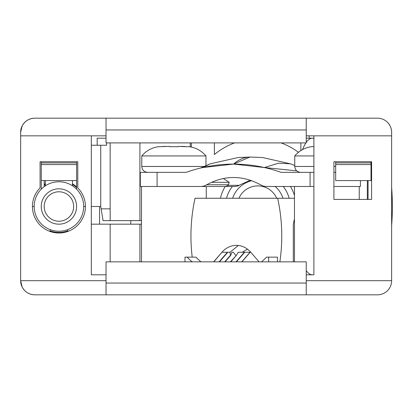 <?xml version="1.0" encoding="UTF-8"?>
<svg xmlns="http://www.w3.org/2000/svg" width="413" height="413" viewBox="0 0 413 413"><rect width="100%" height="100%" fill="white"/><g stroke="black" fill="none" stroke-linecap="round" stroke-linejoin="round"><path stroke-width="0.62" d="M106.033 135.836L20.65 135.836L20.65 280.695L22.147 287.025C24.899 291.991 29.111 294.593 34.785 294.825L106.033 294.825L106.033 261.852L306.24 261.852L306.24 294.825L377.492 294.825A14.135 14.135 0 0 0 391.627 280.695L391.627 135.836L306.24 135.836M32.426 206.5A26.499 26.499 0 0 0 58.925 232.999A26.499 26.499 0 0 0 77.768 187.869L77.768 161.746L40.082 161.746L40.082 187.869A26.499 26.499 0 0 0 32.426 206.5L34.191 206.5A24.734 24.734 0 0 0 58.925 231.234A24.734 24.734 0 0 0 83.658 206.5A24.734 24.734 0 0 0 58.925 181.766A24.734 24.734 0 0 0 34.191 206.5M91.314 135.836L91.314 274.805L106.033 274.805M313.895 274.805L306.24 274.805L313.895 274.805L313.895 135.836M50.092 229.602L50.092 231.481A26.499 26.499 0 0 0 67.758 231.481L67.758 229.602M184.988 261.852L184.988 257.139L195.938 257.139A68.305 59.157 -90 0 0 200.976 261.852M261.465 261.852A68.305 59.157 -90 0 0 266.504 257.139L268.62 257.139L268.62 261.852M268.62 257.139L277.453 257.139L277.453 261.852M41.259 189.19L41.259 161.746M85.424 206.5L83.658 206.5M91.314 224.166L141.478 224.166M110.157 261.852L110.157 224.166M139.914 261.852L139.914 224.166M306.518 271.016A68.305 17.759 -90 0 0 312.352 274.805A68.305 17.759 -90 0 0 312.718 274.79M306.24 294.825L106.033 294.825M106.033 280.695L20.65 280.695A14.135 14.135 0 0 0 34.785 294.825M333.916 199.433L371.602 199.433L371.602 161.746L333.916 161.746L333.916 199.433M306.24 280.695L391.627 280.695M130.771 224.166L130.771 220.635M99.554 224.166L99.554 206.5M76.591 189.19L76.591 180.589L41.259 180.589M44.206 180.589L44.206 186.624M187.104 257.139A68.305 59.157 -90 0 0 192.143 261.852M294.464 218.895L293.307 224.465L293.307 261.852M22.147 125.975L20.65 132.305A14.135 14.135 0 0 1 34.785 118.175C29.111 118.407 24.899 121.009 22.147 125.975M313.895 138.195L306.24 138.195M106.621 142.903L106.621 145.257L97.2 145.257L97.2 138.195L106.033 138.195M368.071 180.589L368.071 199.433M100.736 145.257L100.736 206.5L101.128 208.854L110.157 208.854L110.157 142.903M391.627 135.836L391.627 132.305C391.674 128.67 390.295 125.335 387.487 122.31M91.314 206.5L100.736 206.5M110.157 208.854L110.157 220.635L103.09 220.635L101.128 208.854M141.478 220.635L110.157 220.635M76.591 186.748L72.471 183.723M45.384 183.723L44.206 184.466M106.033 118.175L306.24 118.175L306.24 129.95L106.033 129.95L106.033 118.175L34.785 118.175M391.627 132.305A14.135 14.135 0 0 0 377.492 118.175L306.24 118.175M377.492 118.175L371.013 118.175M20.65 135.836L20.65 132.305M306.24 129.95L306.24 142.903L106.033 142.903L106.033 129.95M190.238 142.903L190.238 146.837M139.914 142.903L139.914 220.635M309.187 135.836L309.187 138.195M72.471 185.809L72.471 180.589M45.384 185.809L45.384 180.589M335.686 161.746L335.686 180.589L371.013 180.589L371.013 164.586L335.686 164.586M371.013 161.746L371.013 162.923L335.686 162.923M76.591 161.746L76.591 162.923L41.259 162.923M76.591 162.923L76.591 164.586L41.259 164.586M76.591 164.586L76.591 180.589M371.013 162.923L371.013 164.586M377.492 294.825L338.629 294.825M300.87 150.564L300.87 142.903M313.895 138.453A68.305 17.759 -90 0 0 312.352 138.195A68.305 17.759 -90 0 0 306.24 142.366M305.873 142.903A68.305 17.759 -90 0 0 302.528 149.594M97.2 145.257L91.314 145.257M234.574 142.903A67.717 67.717 0 0 0 214.383 154.565L214.383 142.903M281.103 142.903A67.717 67.717 0 0 1 298.444 152.304M294.464 195.442A38.275 38.275 0 0 0 290.437 186.48M289.141 198.255A32.384 32.384 0 0 0 283.272 186.48M283.003 198.255A26.499 26.499 0 0 0 275.166 186.48M276.71 198.255A20.609 20.609 0 0 0 238.941 198.255M251.775 180.713A26.499 26.499 0 0 0 232.648 198.255M232.38 186.48A32.384 32.384 0 0 0 226.51 198.255M225.214 186.48A38.275 38.275 0 0 0 220.449 198.255M191.312 147.049L191.312 142.903M391.627 187.352A67.128 17.449 90 0 1 392.35 206.5A67.128 17.449 90 0 1 391.627 225.648M367.333 180.589L367.333 199.433M44.206 206.5A14.723 14.723 0 0 0 58.925 221.223A14.723 14.723 0 0 0 73.648 206.5A14.723 14.723 0 0 0 58.925 191.777A14.723 14.723 0 0 0 44.206 206.5M41.259 206.5A17.666 17.666 0 0 0 58.925 224.166A17.666 17.666 0 0 0 76.591 206.5A17.666 17.666 0 0 0 58.925 188.834A17.666 17.666 0 0 0 41.259 206.5M50.092 230.857A25.911 25.911 0 0 0 67.758 230.857M76.591 187.548A25.911 25.911 0 0 0 72.471 184.415M45.384 184.415A25.911 25.911 0 0 0 44.206 185.179M290.313 163.785L262.601 157.529L249.917 157.043A83.25 41.625 90 0 0 233.577 164.1L264.377 167.533L278.579 163.197L290.411 163.822L294.758 165.474M296.74 170.863L264.377 167.533M249.968 157.038L233.577 164.1L202.778 167.533L210.238 163.837L200.398 168.091M313.895 172.345L281 172.345A186.015 161.091 -90 0 0 233.577 164.1A186.015 161.091 -90 0 0 186.149 172.345L140.301 172.345L140.301 186.48L201.518 186.48L204.45 185.933A77.329 66.968 90 0 1 206.789 184.694C224.631 175.112 242.488 175.112 260.366 184.694A77.329 66.968 90 0 1 262.704 185.933L265.636 186.48L313.895 186.48M223.304 178.499L229.2 182.314L228.188 185.318L239.05 185.323L238.012 185.933A77.329 66.968 90 0 1 240.351 184.694L250.355 180.223M238.012 185.933L235.08 186.48L200.496 186.48M206.789 184.694L204.45 185.933M239.05 185.323L240.351 184.694M360.415 180.589L360.415 186.48L333.916 186.48M335.686 172.345L333.916 172.345M235.085 186.48L225.622 186.48L228.188 185.318M279.859 261.852A153.099 132.588 -90 0 0 281.759 236.04A153.099 132.588 -90 0 0 277.66 198.255L195.044 198.255A153.099 132.588 -90 0 0 192.21 257.139M241.889 261.852L250.19 252.26A23.556 20.397 90 0 1 250.484 251.935M241.713 261.852L250.015 252.26L244.718 252.26L236.412 261.852M244.718 252.26L242.132 252.26L247.454 249.158M213.624 261.852L221.926 252.26A23.556 20.397 90 0 1 236.35 245.363A23.556 20.397 90 0 1 250.774 252.26L259.08 261.852M244.362 252.26L236.06 261.852M230.408 261.852L236.412 255.322L238.244 252.26L242.132 252.26M230.759 261.852L236.412 255.322M238.306 245.472L229.989 252.26L230.583 255.523L225.106 261.852M230.408 255.322L224.755 261.852M219.453 261.852L227.759 252.26L227.403 252.26L219.102 261.852M213.8 261.852L221.926 252.26M294.464 198.255L277.66 198.255M229.989 252.26L227.759 252.26M227.403 252.26L222.106 252.26M235.885 255.523L233.371 252.26L231.982 252.26L230.583 255.523M177.931 146.744L173.863 146.667L177.931 146.744L177.988 146.439L189.118 146.744M189.133 146.667C195.896 147.653 201.503 150.74 205.958 155.923L141.773 155.923L141.773 166.46C142.118 170.032 144.085 171.999 147.658 172.345M166.8 146.439L158.607 146.744M180.93 146.439L184.895 146.439M169.795 146.744L173.863 146.667L169.795 146.744L169.743 146.439L162.83 146.439M313.895 155.923L294.758 155.923L294.758 166.46C295.109 170.032 297.071 171.999 300.649 172.345M313.895 146.501L311.593 146.744M106.033 283.05L306.24 283.05M310.07 172.345L310.07 186.48M157.079 172.345L157.079 186.48M229.2 182.314L211.446 182.314M206.67 184.756L228.549 184.756M203.712 166.46L141.773 166.46M335.686 166.46L333.916 166.46M313.895 166.46L294.758 166.46M206.252 186.48L206.252 198.255M359.238 186.48L359.238 199.433M294.464 186.48L294.464 261.852M141.478 186.48L141.478 261.852M250.361 157.033L238.167 157.518L210.238 163.837M205.958 155.923L205.958 165.458M158.597 146.667C151.834 147.653 146.223 150.74 141.773 155.923M311.583 146.667C304.82 147.653 299.213 150.74 294.758 155.923"/></g></svg>
